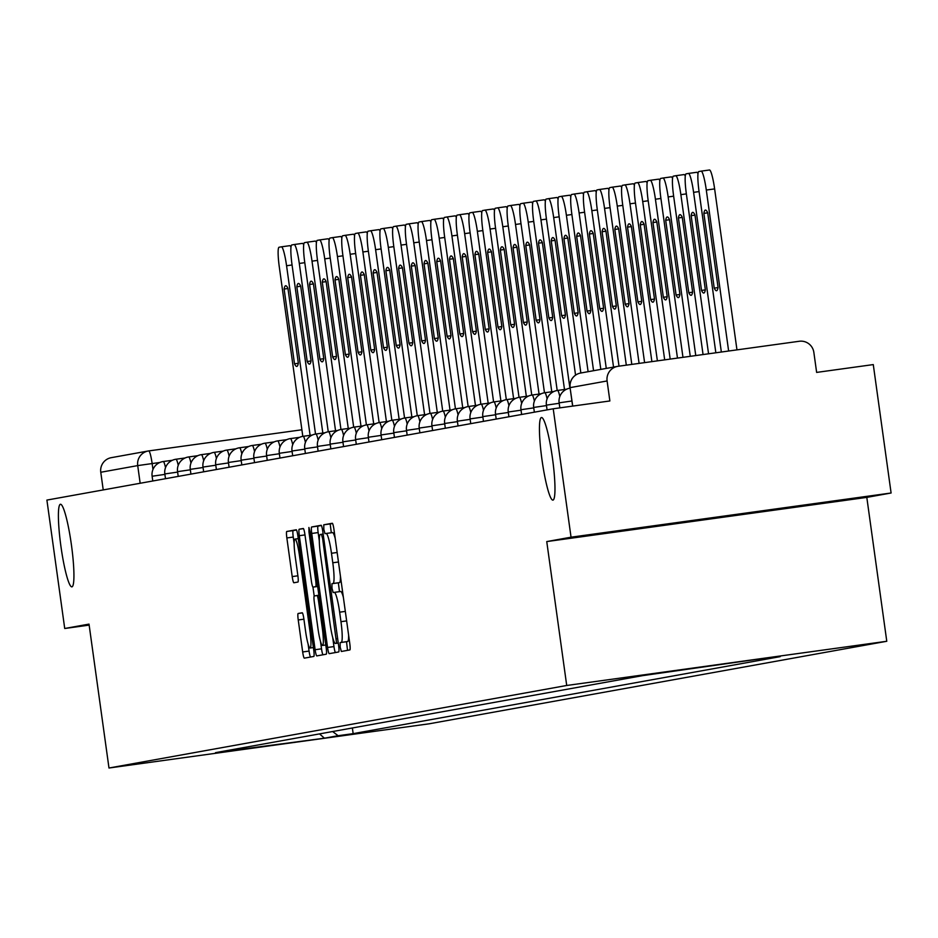 <?xml version="1.0" encoding="UTF-8"?>
<svg xmlns="http://www.w3.org/2000/svg" width="938" height="938" viewBox="0 0 938 938"><rect width="100%" height="100%" fill="white"/><g stroke="black" fill="none" stroke-linecap="round" stroke-linejoin="round"><path stroke-width="1.41" d="M340.177 647.138L341.35 651.476L349.851 649.94A6.39 0.809 -97.9 0 0 349.768 643.468L333.951 529.454A6.39 0.809 -97.9 0 0 332.275 523.263L323.774 524.799L323.821 529.337L324.994 533.663L326.096 533.464A20.46 2.603 -97.9 0 1 326.119 533.464A20.46 2.603 -97.9 0 1 331.477 553.268L332.791 562.777A20.46 2.603 -97.9 0 1 333.049 583.506L331.946 583.706L331.993 588.243L333.166 592.57L334.28 592.37A20.46 2.603 -97.9 0 0 334.28 592.37A20.46 2.603 -97.9 0 1 339.65 612.174L340.963 621.683A20.46 2.603 -97.9 0 1 341.221 642.413L340.119 642.612L340.177 647.138M348.608 635.038A20.46 2.603 -97.9 0 1 347.623 641.522L346.521 641.721L347.517 650.362M332.544 523.486L330.176 523.908L331.313 532.749M340.435 576.131A20.46 2.603 -97.9 0 1 339.45 582.615L338.348 582.815L339.486 591.655M71.382 544.615A41.694 5.3 -97.9 0 0 60.466 504.257A41.694 5.3 -97.9 0 0 60.947 546.502A41.694 5.3 -97.9 0 0 71.863 586.86A41.694 5.3 -97.9 0 0 71.382 544.615M552.423 457.873A41.694 5.3 -97.9 0 0 541.507 417.516A41.694 5.3 -97.9 0 0 541.988 459.761A41.694 5.3 -97.9 0 0 552.916 500.118A41.694 5.3 -97.9 0 0 552.423 457.873M298.155 613.487A6.39 0.809 -97.9 0 0 298.237 619.971L302.669 651.957A6.39 0.809 -97.9 0 0 304.346 658.148A6.39 0.809 -97.9 0 0 304.358 658.148L313.796 656.448A6.39 0.809 -97.9 0 0 313.714 649.964L297.897 535.95A6.39 0.809 -97.9 0 0 296.22 529.771L286.782 531.471A6.39 0.809 -97.9 0 0 286.852 537.943L292.21 576.589A6.39 0.809 -97.9 0 0 293.887 582.768L297.932 582.041A6.39 0.809 -97.9 0 0 297.862 575.569L295.2 556.41A17.107 2.169 -97.9 0 1 295.001 539.08A17.107 2.169 -97.9 0 1 299.48 555.636L309.892 630.688A17.107 2.169 -97.9 0 1 310.091 648.017A17.107 2.169 -97.9 0 1 305.612 631.462L303.877 618.951A6.39 0.809 -97.9 0 0 302.2 612.76L298.155 613.487L302.411 612.901M546.748 541.578L866.806 497.386L891.1 493.001L571.043 537.193L546.748 541.578L566.716 685.479L108.984 768.011L89.016 624.11L64.722 628.495L46.9 500.083L553.221 408.78L609.876 400.96L607.097 380.957L570.058 387.64L572.731 406.095M571.043 537.193L553.221 408.78M327.561 647.466A6.39 0.809 -97.9 0 0 329.238 653.657L338.688 651.957A6.39 0.809 -97.9 0 0 338.606 645.473L322.789 531.471A6.39 0.809 -97.9 0 0 321.113 525.28L311.662 526.98A6.39 0.809 -97.9 0 0 311.744 533.464L327.561 647.466L333.963 646.587A6.39 0.809 -97.9 0 0 335.382 652.555M326.248 654.196L316.798 655.897A6.39 0.809 -97.9 0 0 316.798 655.897A6.39 0.809 -97.9 0 1 315.121 649.717L299.304 535.704A6.39 0.809 -97.9 0 1 299.222 529.22L303.267 528.493A6.39 0.809 -97.9 0 1 304.944 534.683L311.357 580.927A6.39 0.809 -97.9 0 0 313.034 587.118L315.719 586.625A6.39 0.809 -97.9 0 0 315.637 580.153L308.965 532.01L308.907 527.473L310.079 531.811L326.166 647.724A6.39 0.809 -97.9 0 1 326.248 654.196M891.1 493.001L873.278 364.589L816.635 372.409L813.856 352.407A13.026 12.921 79.8 0 0 799.258 341.268L618.107 366.289A13.026 12.921 79.8 0 0 607.097 380.957M866.806 497.386L886.773 641.275L429.041 723.819L108.984 768.011M64.722 628.495L89.157 625.118M103.227 489.929L100.776 472.26A13.026 12.921 -100.2 0 1 111.27 457.674L148.204 451.002A13.026 12.921 79.8 0 0 137.71 465.6L100.776 472.26M332.627 731.534L338.114 735.72L324.419 738.194L215.529 752.651L642.6 675.641L764.54 658.23M338.114 735.72L353.157 733.645L780.228 656.635L765.185 658.722M566.716 685.479L886.773 641.275M352.371 727.982L353.157 733.645M230.572 750.576L231.123 749.837M319.541 733.903L324.419 738.194M343.367 597.318A20.46 2.603 -97.9 0 0 340.693 591.491A20.46 2.603 -97.9 0 0 340.682 591.491L334.303 592.37L340.693 591.491M335.194 538.412A20.46 2.603 -97.9 0 0 332.521 532.585A20.46 2.603 -97.9 0 0 332.498 532.585L326.131 533.464L332.521 532.585M321.371 525.503L318.064 526.101A6.39 0.809 -97.9 0 0 318.146 532.573L319.319 541.003M332.72 637.629L333.963 646.587M336.578 643.245L322.637 538.635L321.464 534.308L320.304 534.508A20.46 2.603 -97.9 0 0 320.55 555.237L330.047 623.653A20.46 2.603 -97.9 0 0 335.405 643.456A20.46 2.603 -97.9 0 0 335.417 643.456L338.266 643.011M320.503 641.463L321.523 648.826A6.39 0.809 -97.9 0 0 322.93 654.794M314.195 596.029L312.952 587.094M318.017 628.906A17.107 2.169 -97.9 0 0 322.496 645.461A17.107 2.169 -97.9 0 0 322.297 628.132L318.627 601.68A6.39 0.809 -97.9 0 0 316.95 595.501L314.265 595.982A6.39 0.809 -97.9 0 0 314.347 602.454L318.017 628.906M296.49 529.993L293.172 530.58A6.39 0.809 -97.9 0 0 293.254 537.064L294.157 543.583M308.098 644.019L309.071 651.078A6.39 0.809 -97.9 0 0 310.49 657.034M718.062 287.427L707.686 212.68A40.721 5.171 -97.9 0 0 705.388 210.065A40.721 5.171 -97.9 0 0 703.863 213.372L714.228 288.118A40.721 5.171 -97.9 0 0 716.526 290.733A40.721 5.171 -97.9 0 0 718.062 287.427M728.638 351.023L706.302 190.051A19.546 2.486 -97.9 0 0 701.19 171.138A19.546 2.486 -97.9 0 0 701.178 171.138L698.81 171.56A19.546 2.486 -97.9 0 0 699.045 191.364L721.345 352.031M709.503 169.989L701.19 171.138L709.491 169.989A19.546 2.486 82.1 0 1 709.503 169.989A19.546 2.486 82.1 0 1 714.627 188.901L706.302 190.051M736.963 349.874L714.627 188.901M718.039 287.591L714.228 288.118M707.709 212.844L703.863 213.372M705.341 289.713L694.976 214.978A40.721 5.171 -97.9 0 0 692.666 212.363A40.721 5.171 -97.9 0 0 691.142 215.67L701.507 290.405A40.721 5.171 -97.9 0 0 703.817 293.031A40.721 5.171 -97.9 0 0 705.341 289.713M715.846 352.794L693.592 192.349A19.546 2.486 -97.9 0 0 688.469 173.436A19.546 2.486 -97.9 0 0 688.457 173.436L686.088 173.858A19.546 2.486 -97.9 0 0 686.335 193.662L708.553 353.802M696.793 172.287L688.469 173.436L696.782 172.287A19.546 2.486 82.1 0 1 696.793 172.287A19.546 2.486 82.1 0 1 698.001 173.776M705.317 289.889L701.507 290.405M694.999 215.13L691.142 215.67M692.619 292.011L682.254 217.264A40.721 5.171 -97.9 0 0 679.956 214.65A40.721 5.171 -97.9 0 0 678.42 217.956L688.797 292.703A40.721 5.171 -97.9 0 0 691.095 295.318A40.721 5.171 -97.9 0 0 692.619 292.011M703.054 354.552L680.871 194.647A19.546 2.486 -97.9 0 0 675.747 175.723A19.546 2.486 -97.9 0 0 675.735 175.723L673.367 176.156A19.546 2.486 -97.9 0 0 673.613 195.948L695.762 355.561M684.072 174.574L675.747 175.723L684.06 174.574A19.546 2.486 82.1 0 1 684.072 174.574A19.546 2.486 82.1 0 1 685.279 176.074M692.596 292.175L688.797 292.703M682.278 217.428L678.42 217.956M679.909 294.309L669.533 219.562A40.721 5.171 -97.9 0 0 667.235 216.948A40.721 5.171 -97.9 0 0 665.699 220.254L676.075 295.001A40.721 5.171 -97.9 0 0 678.373 297.616A40.721 5.171 -97.9 0 0 679.909 294.309M690.262 356.323L668.149 196.933A19.546 2.486 -97.9 0 0 663.025 178.021A19.546 2.486 -97.9 0 0 663.014 178.021L660.657 178.443A19.546 2.486 -97.9 0 0 660.891 198.246L682.97 357.331M671.35 176.872L663.025 178.021L671.338 176.872A19.546 2.486 82.1 0 1 671.35 176.872A19.546 2.486 82.1 0 1 672.569 178.361M679.874 294.473L676.075 295.001M669.556 219.727L665.699 220.254M667.188 296.596L656.811 221.86A40.721 5.171 -97.9 0 0 654.513 219.234A40.721 5.171 -97.9 0 0 652.977 222.552L663.354 297.287A40.721 5.171 -97.9 0 0 665.652 299.902A40.721 5.171 -97.9 0 0 667.188 296.596M677.471 358.093L655.428 199.231A19.546 2.486 -97.9 0 0 650.315 180.307A19.546 2.486 -97.9 0 0 650.292 180.319L647.935 180.741A19.546 2.486 -97.9 0 0 648.17 200.544L670.178 359.102M658.628 179.158L650.315 180.307L658.617 179.158A19.546 2.486 82.1 0 1 658.628 179.158A19.546 2.486 82.1 0 1 659.848 180.659M667.153 296.76L663.354 297.287M656.835 222.013L652.977 222.552M654.466 298.894L644.089 224.147A40.721 5.171 -97.9 0 0 641.791 221.532A40.721 5.171 -97.9 0 0 640.267 224.839L650.632 299.585A40.721 5.171 -97.9 0 0 652.93 302.2A40.721 5.171 -97.9 0 0 654.466 298.894M664.679 359.852L642.706 201.529A19.546 2.486 -97.9 0 0 637.594 182.605A19.546 2.486 -97.9 0 0 637.582 182.605L635.214 183.027A19.546 2.486 -97.9 0 0 635.448 202.831L657.386 360.86M645.907 181.456L637.594 182.605L645.895 181.456A19.546 2.486 82.1 0 1 645.907 181.456A19.546 2.486 82.1 0 1 647.126 182.945M654.443 299.058L650.632 299.585M644.113 224.311L640.267 224.839M641.744 301.18L631.38 226.445A40.721 5.171 -97.9 0 0 629.081 223.83A40.721 5.171 -97.9 0 0 627.545 227.137L637.91 301.872A40.721 5.171 -97.9 0 0 640.22 304.498A40.721 5.171 -97.9 0 0 641.744 301.18M651.887 361.622L629.996 203.816A19.546 2.486 -97.9 0 0 624.872 184.903A19.546 2.486 -97.9 0 0 624.86 184.903L622.492 185.325A19.546 2.486 -97.9 0 0 622.738 205.129L644.594 362.631M633.197 183.754L624.872 184.903L633.185 183.754A19.546 2.486 82.1 0 1 633.197 183.754A19.546 2.486 82.1 0 1 634.405 185.243M641.721 301.356L637.91 301.872M631.403 226.597L627.545 227.137M629.023 303.478L618.658 228.743A40.721 5.171 -97.9 0 0 616.36 226.117A40.721 5.171 -97.9 0 0 614.824 229.423L625.2 304.17A40.721 5.171 -97.9 0 0 627.499 306.785A40.721 5.171 -97.9 0 0 629.023 303.478M639.095 363.393L617.274 206.114A19.546 2.486 -97.9 0 0 612.151 187.19A19.546 2.486 -97.9 0 0 612.139 187.19L609.77 187.623A19.546 2.486 -97.9 0 0 610.017 207.415L631.802 364.401M620.475 186.041L612.151 187.19L620.464 186.041A19.546 2.486 82.1 0 1 620.475 186.041A19.546 2.486 82.1 0 1 621.683 187.541M628.999 303.642L625.2 304.17M618.681 228.895L614.824 229.423M616.313 305.776L605.936 231.029A40.721 5.171 -97.9 0 0 603.638 228.415A40.721 5.171 -97.9 0 0 602.102 231.721L612.479 306.468A40.721 5.171 -97.9 0 0 614.777 309.083A40.721 5.171 -97.9 0 0 616.313 305.776M626.303 365.152L604.553 208.4A19.546 2.486 -97.9 0 0 599.429 189.488A19.546 2.486 -97.9 0 0 599.417 189.488L597.06 189.91A19.546 2.486 -97.9 0 0 597.295 209.713L619.01 366.16M607.754 188.339L599.429 189.488L607.742 188.339A19.546 2.486 82.1 0 1 607.754 188.339A19.546 2.486 82.1 0 1 608.973 189.828M616.278 305.94L612.479 306.468M605.96 231.194L602.102 231.721M603.591 308.063L593.215 233.328A40.721 5.171 -97.9 0 0 590.917 230.701A40.721 5.171 -97.9 0 0 589.381 234.019L599.757 308.754A40.721 5.171 -97.9 0 0 602.055 311.369A40.721 5.171 -97.9 0 0 603.591 308.063M613.534 367.098L591.831 210.698A19.546 2.486 -97.9 0 0 586.719 191.774A19.546 2.486 -97.9 0 0 586.696 191.786L584.339 192.208A19.546 2.486 -97.9 0 0 584.573 212.011L606.276 368.411M595.032 190.625L586.719 191.774L595.02 190.637A19.546 2.486 82.1 0 1 595.032 190.625A19.546 2.486 82.1 0 1 596.251 192.126M603.556 308.227L599.757 308.754M593.238 233.48L589.381 234.019M590.87 310.361L580.505 235.614A40.721 5.171 -97.9 0 0 578.195 232.999A40.721 5.171 -97.9 0 0 576.671 236.306L587.036 311.053A40.721 5.171 -97.9 0 0 589.334 313.667A40.721 5.171 -97.9 0 0 590.87 310.361M600.812 369.396L579.109 212.996A19.546 2.486 -97.9 0 0 573.997 194.072A19.546 2.486 -97.9 0 0 573.986 194.072L571.617 194.506A19.546 2.486 -97.9 0 0 571.863 214.298L593.555 370.698M582.322 192.923L573.997 194.072L582.299 192.923A19.546 2.486 82.1 0 1 582.322 192.923A19.546 2.486 82.1 0 1 583.53 194.412M590.846 310.525L587.036 311.053M580.516 235.778L576.671 236.306M578.148 312.647L567.783 237.912A40.721 5.171 -97.9 0 0 565.485 235.297A40.721 5.171 -97.9 0 0 563.949 238.604L574.314 313.339A40.721 5.171 -97.9 0 0 576.624 315.965A40.721 5.171 -97.9 0 0 578.148 312.647M588.103 371.683L566.4 215.283A19.546 2.486 -97.9 0 0 561.276 196.37A19.546 2.486 -97.9 0 0 561.264 196.37L558.896 196.792A19.546 2.486 -97.9 0 0 559.142 216.596L580.845 372.996M561.287 196.359L569.589 195.221A19.546 2.486 82.1 0 1 569.601 195.221A19.546 2.486 82.1 0 1 570.808 196.71M578.125 312.823L574.314 313.339M567.807 238.064L563.949 238.604M565.426 314.945L555.062 240.21A40.721 5.171 -97.9 0 0 552.763 237.584A40.721 5.171 -97.9 0 0 551.227 240.89L561.604 315.637A40.721 5.171 -97.9 0 0 563.902 318.252A40.721 5.171 -97.9 0 0 565.426 314.945M575.545 375.141L553.678 217.581A19.546 2.486 -97.9 0 0 548.554 198.657A19.546 2.486 -97.9 0 0 548.542 198.657L546.174 199.091A19.546 2.486 -97.9 0 0 546.42 218.882L569.917 388.191M556.879 197.508L548.554 198.657L556.867 197.508A19.546 2.486 82.1 0 1 556.879 197.508A19.546 2.486 82.1 0 1 558.087 199.008M565.403 315.109L561.604 315.637M555.085 240.363L551.227 240.89M552.716 317.243L542.34 242.496A40.721 5.171 -97.9 0 0 540.042 239.882A40.721 5.171 -97.9 0 0 538.506 243.188L548.882 317.935A40.721 5.171 -97.9 0 0 551.181 320.55A40.721 5.171 -97.9 0 0 552.716 317.243M564.488 389.481L540.956 219.867A19.546 2.486 -97.9 0 0 535.833 200.955A19.546 2.486 -97.9 0 0 535.821 200.955L533.464 201.377A19.546 2.486 -97.9 0 0 533.699 221.18L557.195 390.489M544.157 199.806L535.833 200.955L544.146 199.806A19.546 2.486 82.1 0 1 544.157 199.806A19.546 2.486 82.1 0 1 545.377 201.295M552.681 317.407L548.882 317.935M542.363 242.661L538.506 243.188M539.995 319.53L529.618 244.795A40.721 5.171 -97.9 0 0 527.32 242.168A40.721 5.171 -97.9 0 0 525.784 245.486L536.161 320.221A40.721 5.171 -97.9 0 0 538.459 322.848A40.721 5.171 -97.9 0 0 539.995 319.53M551.767 391.767L528.235 222.165A19.546 2.486 -97.9 0 0 523.123 203.241A19.546 2.486 -97.9 0 0 523.111 203.253L520.742 203.675A19.546 2.486 -97.9 0 0 520.977 223.479L544.474 392.788M531.436 202.092L523.123 203.241L531.424 202.104A19.546 2.486 82.1 0 1 531.436 202.092A19.546 2.486 82.1 0 1 532.655 203.593M539.96 319.694L536.161 320.221M529.642 244.947L525.784 245.486M527.273 321.828L516.908 247.081A40.721 5.171 -97.9 0 0 514.599 244.466A40.721 5.171 -97.9 0 0 513.074 247.773L523.439 322.52A40.721 5.171 -97.9 0 0 525.737 325.134A40.721 5.171 -97.9 0 0 527.273 321.828M539.057 394.066L515.513 224.463A19.546 2.486 -97.9 0 0 510.401 205.539A19.546 2.486 -97.9 0 0 510.389 205.539L508.021 205.973A19.546 2.486 -97.9 0 0 508.267 225.765L531.752 395.074M518.726 204.39L510.401 205.539L518.702 204.39A19.546 2.486 82.1 0 1 518.726 204.39A19.546 2.486 82.1 0 1 519.933 205.879M527.25 321.992L523.439 322.52M516.92 247.245L513.074 247.773M514.552 324.126L504.187 249.379A40.721 5.171 -97.9 0 0 501.889 246.764A40.721 5.171 -97.9 0 0 500.353 250.071L510.718 324.806A40.721 5.171 -97.9 0 0 513.027 327.432A40.721 5.171 -97.9 0 0 514.552 324.126M526.335 396.352L502.803 226.75A19.546 2.486 -97.9 0 0 497.679 207.837A19.546 2.486 -97.9 0 0 497.668 207.837L495.299 208.259A19.546 2.486 -97.9 0 0 495.545 228.063L519.031 397.372M506.004 206.688L497.679 207.837L505.992 206.688A19.546 2.486 82.1 0 1 506.004 206.688A19.546 2.486 82.1 0 1 507.212 208.177M514.528 324.29L510.718 324.806M504.21 249.543L500.353 250.071M501.83 326.412L491.465 251.677A40.721 5.171 -97.9 0 0 489.167 249.051A40.721 5.171 -97.9 0 0 487.631 252.369L498.008 327.104A40.721 5.171 -97.9 0 0 500.306 329.719A40.721 5.171 -97.9 0 0 501.83 326.412M513.614 398.65L490.082 229.048A19.546 2.486 -97.9 0 0 484.958 210.124A19.546 2.486 -97.9 0 0 484.946 210.124L482.578 210.558A19.546 2.486 -97.9 0 0 482.824 230.349L506.321 399.658M493.282 208.975L484.958 210.124L493.271 208.975A19.546 2.486 82.1 0 1 493.282 208.975A19.546 2.486 82.1 0 1 494.49 210.475M501.807 326.576L498.008 327.104M491.489 251.83L487.631 252.369M489.12 328.71L478.743 253.964A40.721 5.171 -97.9 0 0 476.445 251.349A40.721 5.171 -97.9 0 0 474.909 254.655L485.286 329.402A40.721 5.171 -97.9 0 0 487.584 332.017A40.721 5.171 -97.9 0 0 489.12 328.71M500.892 400.948L477.36 231.334A19.546 2.486 -97.9 0 0 472.236 212.422A19.546 2.486 -97.9 0 0 472.224 212.422L469.868 212.844A19.546 2.486 -97.9 0 0 470.102 232.647L493.599 401.956M472.26 212.422L480.549 211.273A19.546 2.486 82.1 0 1 480.561 211.273A19.546 2.486 82.1 0 1 481.78 212.762M489.085 328.875L485.286 329.402M478.767 254.128L474.909 254.655M476.398 330.997L466.022 256.262A40.721 5.171 -97.9 0 0 463.724 253.647A40.721 5.171 -97.9 0 0 462.2 256.953L472.564 331.689A40.721 5.171 -97.9 0 0 474.863 334.315A40.721 5.171 -97.9 0 0 476.398 330.997M488.17 403.234L464.638 233.632A19.546 2.486 -97.9 0 0 459.526 214.708A19.546 2.486 -97.9 0 0 459.514 214.72L457.146 215.142A19.546 2.486 -97.9 0 0 457.381 234.946L480.877 404.255M459.538 214.708L467.828 213.571A19.546 2.486 82.1 0 1 467.839 213.559A19.546 2.486 82.1 0 1 469.059 215.06M476.375 331.161L472.564 331.689M466.045 256.414L462.2 256.953M463.677 333.295L453.312 258.548A40.721 5.171 -97.9 0 0 451.002 255.933A40.721 5.171 -97.9 0 0 449.478 259.24L459.843 333.987A40.721 5.171 -97.9 0 0 462.141 336.601A40.721 5.171 -97.9 0 0 463.677 333.295M475.46 405.533L451.917 235.93A19.546 2.486 -97.9 0 0 446.805 217.006A19.546 2.486 -97.9 0 0 446.793 217.006L444.424 217.44A19.546 2.486 -97.9 0 0 444.671 237.232L468.156 406.541M446.816 217.006L455.106 215.857A19.546 2.486 82.1 0 1 455.129 215.857A19.546 2.486 82.1 0 1 456.337 217.346M463.653 333.459L459.843 333.987M453.324 258.712L449.478 259.24M450.955 335.593L440.59 260.846A40.721 5.171 -97.9 0 0 438.292 258.231A40.721 5.171 -97.9 0 0 436.756 261.538L447.121 336.273A40.721 5.171 -97.9 0 0 449.431 338.899A40.721 5.171 -97.9 0 0 450.955 335.593M462.739 407.831L439.207 238.217A19.546 2.486 -97.9 0 0 434.083 219.304A19.546 2.486 -97.9 0 0 434.071 219.304L431.703 219.727A19.546 2.486 -97.9 0 0 431.949 239.53L455.446 408.839M434.095 219.304L442.396 218.155A19.546 2.486 82.1 0 1 442.408 218.155A19.546 2.486 82.1 0 1 443.615 219.644M450.932 335.757L447.121 336.273M440.614 261.01L436.756 261.538M438.245 337.879L427.869 263.144A40.721 5.171 -97.9 0 0 425.571 260.518A40.721 5.171 -97.9 0 0 424.035 263.836L434.411 338.571A40.721 5.171 -97.9 0 0 436.709 341.186A40.721 5.171 -97.9 0 0 438.245 337.879M450.017 410.117L426.485 240.515A19.546 2.486 -97.9 0 0 421.361 221.591A19.546 2.486 -97.9 0 0 421.35 221.591L418.993 222.025A19.546 2.486 -97.9 0 0 419.227 241.816L442.724 411.125M421.373 221.591L429.674 220.442A19.546 2.486 82.1 0 1 429.686 220.442A19.546 2.486 82.1 0 1 430.894 221.943M438.21 338.043L434.411 338.571M427.892 263.297L424.035 263.836M425.524 340.177L415.147 265.431A40.721 5.171 -97.9 0 0 412.849 262.816A40.721 5.171 -97.9 0 0 411.313 266.122L421.69 340.869A40.721 5.171 -97.9 0 0 423.988 343.484A40.721 5.171 -97.9 0 0 425.524 340.177M437.296 412.415L413.764 242.801A19.546 2.486 -97.9 0 0 408.64 223.889A19.546 2.486 -97.9 0 0 408.628 223.889L406.271 224.311A19.546 2.486 -97.9 0 0 406.506 244.115L430.003 413.424M408.663 223.889L416.953 222.74A19.546 2.486 82.1 0 1 416.964 222.74A19.546 2.486 82.1 0 1 418.184 224.229M425.489 340.342L421.69 340.869M415.171 265.595L411.313 266.122M412.802 342.464L402.425 267.729A40.721 5.171 -97.9 0 0 400.127 265.114A40.721 5.171 -97.9 0 0 398.603 268.42L408.968 343.156A40.721 5.171 -97.9 0 0 411.266 345.782A40.721 5.171 -97.9 0 0 412.802 342.464M424.586 414.702L401.042 245.099A19.546 2.486 -97.9 0 0 395.93 226.175A19.546 2.486 -97.9 0 0 395.918 226.187L393.55 226.609A19.546 2.486 -97.9 0 0 393.784 246.413L417.281 415.722M404.243 225.026L395.93 226.175L404.231 225.038A19.546 2.486 82.1 0 1 404.243 225.026A19.546 2.486 82.1 0 1 405.462 226.527M412.779 342.628L408.968 343.156M402.449 267.881L398.603 268.42M400.08 344.762L389.716 270.015A40.721 5.171 -97.9 0 0 387.406 267.4A40.721 5.171 -97.9 0 0 385.881 270.707L396.246 345.454A40.721 5.171 -97.9 0 0 398.544 348.068A40.721 5.171 -97.9 0 0 400.08 344.762M411.864 417L388.332 247.398A19.546 2.486 -97.9 0 0 383.208 228.473A19.546 2.486 -97.9 0 0 383.196 228.473L380.828 228.907A19.546 2.486 -97.9 0 0 381.074 248.699L404.559 418.008M391.533 227.324L383.208 228.473L391.521 227.324A19.546 2.486 82.1 0 1 391.533 227.324A19.546 2.486 82.1 0 1 392.741 228.825M400.057 344.926L396.246 345.454M389.727 270.179L385.881 270.707M387.359 347.06L376.994 272.313A40.721 5.171 -97.9 0 0 374.696 269.698A40.721 5.171 -97.9 0 0 373.16 273.005L383.536 347.752A40.721 5.171 -97.9 0 0 385.835 350.366A40.721 5.171 -97.9 0 0 387.359 347.06M399.142 419.298L375.61 249.684A19.546 2.486 -97.9 0 0 370.487 230.771A19.546 2.486 -97.9 0 0 370.475 230.771L368.106 231.194A19.546 2.486 -97.9 0 0 368.353 250.997L391.85 420.306M378.811 229.622L370.487 230.771L378.8 229.622A19.546 2.486 82.1 0 1 378.811 229.622A19.546 2.486 82.1 0 1 380.019 231.111M387.335 347.224L383.536 347.752M377.017 272.477L373.16 273.005M374.649 349.346L364.272 274.611A40.721 5.171 -97.9 0 0 361.974 271.985A40.721 5.171 -97.9 0 0 360.438 275.303L370.815 350.038A40.721 5.171 -97.9 0 0 373.113 352.653A40.721 5.171 -97.9 0 0 374.649 349.346M386.421 421.584L362.889 251.982A19.546 2.486 -97.9 0 0 357.765 233.058A19.546 2.486 -97.9 0 0 357.753 233.058L355.396 233.492A19.546 2.486 -97.9 0 0 355.631 253.283L379.128 422.592M366.09 231.909L357.765 233.058L366.078 231.909A19.546 2.486 82.1 0 1 366.09 231.909A19.546 2.486 82.1 0 1 367.309 233.41M374.614 349.511L370.815 350.038M364.296 274.764L360.438 275.303M361.927 351.644L351.551 276.898A40.721 5.171 -97.9 0 0 349.253 274.283A40.721 5.171 -97.9 0 0 347.717 277.589L358.093 352.336A40.721 5.171 -97.9 0 0 360.391 354.951A40.721 5.171 -97.9 0 0 361.927 351.644M373.699 423.882L350.167 254.268A19.546 2.486 -97.9 0 0 345.055 235.356A19.546 2.486 -97.9 0 0 345.032 235.356L342.675 235.778A19.546 2.486 -97.9 0 0 342.909 255.582L366.406 424.891M353.368 234.207L345.055 235.356L353.356 234.207A19.546 2.486 82.1 0 1 353.368 234.207A19.546 2.486 82.1 0 1 354.587 235.696M361.892 351.809L358.093 352.336M351.574 277.062L347.717 277.589M349.206 353.931L338.829 279.196A40.721 5.171 -97.9 0 0 336.531 276.581A40.721 5.171 -97.9 0 0 335.007 279.887L345.372 354.623A40.721 5.171 -97.9 0 0 347.67 357.249A40.721 5.171 -97.9 0 0 349.206 353.931M360.989 426.169L337.446 256.566A19.546 2.486 -97.9 0 0 332.333 237.642A19.546 2.486 -97.9 0 0 332.322 237.654L329.953 238.076A19.546 2.486 -97.9 0 0 330.188 257.88L353.685 427.189M340.646 236.493L332.333 237.642L340.635 236.505A19.546 2.486 82.1 0 1 340.646 236.493A19.546 2.486 82.1 0 1 341.866 237.994M349.182 354.107L345.372 354.623M338.853 279.348L335.007 279.887M336.484 356.229L326.119 281.482A40.721 5.171 -97.9 0 0 323.809 278.867A40.721 5.171 -97.9 0 0 322.285 282.174L332.65 356.921A40.721 5.171 -97.9 0 0 334.948 359.535A40.721 5.171 -97.9 0 0 336.484 356.229M348.268 428.467L324.736 258.865A19.546 2.486 -97.9 0 0 319.612 239.94A19.546 2.486 -97.9 0 0 319.6 239.94L317.232 240.374A19.546 2.486 -97.9 0 0 317.478 260.166L340.963 429.475M327.937 238.791L319.612 239.94L327.925 238.791A19.546 2.486 82.1 0 1 327.937 238.791A19.546 2.486 82.1 0 1 329.144 240.292M336.461 356.393L332.65 356.921M326.143 281.646L322.285 282.174M323.762 358.527L313.398 283.78A40.721 5.171 -97.9 0 0 311.099 281.166A40.721 5.171 -97.9 0 0 309.563 284.472L319.94 359.219A40.721 5.171 -97.9 0 0 322.238 361.834A40.721 5.171 -97.9 0 0 323.762 358.527M335.546 430.765L312.014 261.151A19.546 2.486 -97.9 0 0 306.89 242.239A19.546 2.486 -97.9 0 0 306.878 242.239L304.51 242.661A19.546 2.486 -97.9 0 0 304.756 262.464L328.253 431.773M315.215 241.089L306.89 242.239L315.203 241.089A19.546 2.486 82.1 0 1 315.215 241.089A19.546 2.486 82.1 0 1 316.423 242.579M323.739 358.691L319.94 359.219M313.421 283.944L309.563 284.472M311.053 360.813L300.676 286.078A40.721 5.171 -97.9 0 0 298.378 283.452A40.721 5.171 -97.9 0 0 296.842 286.77L307.218 361.505A40.721 5.171 -97.9 0 0 309.517 364.12A40.721 5.171 -97.9 0 0 311.053 360.813M322.824 433.051L299.292 263.449A19.546 2.486 -97.9 0 0 294.169 244.525A19.546 2.486 -97.9 0 0 294.157 244.525L291.8 244.959A19.546 2.486 -97.9 0 0 292.035 264.762L315.531 434.071M302.493 243.376L294.169 244.525L302.482 243.376A19.546 2.486 82.1 0 1 302.493 243.376A19.546 2.486 82.1 0 1 303.713 244.877M311.017 360.978L307.218 361.505M300.699 286.231L296.842 286.77M298.331 363.112L287.954 288.365A40.721 5.171 -97.9 0 0 285.656 285.75A40.721 5.171 -97.9 0 0 284.12 289.056L294.497 363.803A40.721 5.171 -97.9 0 0 296.795 366.418A40.721 5.171 -97.9 0 0 298.331 363.112M310.103 435.349L286.571 265.747A19.546 2.486 -97.9 0 0 281.459 246.823A19.546 2.486 -97.9 0 0 281.435 246.823L279.078 247.245A19.546 2.486 -97.9 0 0 279.313 267.049L302.81 436.358M289.772 245.674L281.459 246.823L289.76 245.674A19.546 2.486 82.1 0 1 289.772 245.674A19.546 2.486 82.1 0 1 290.991 247.163M298.296 363.276L294.497 363.803M287.978 288.529L284.12 289.056M159.894 462.469L137.71 465.6L140.161 483.269M152.964 469.492L152.144 463.536A13.026 1.653 82.1 0 0 148.732 450.92L301.895 429.78L148.732 450.92A13.026 12.921 79.8 0 0 148.204 451.002A13.026 13.026 0 0 1 148.732 450.92A13.026 1.653 82.1 0 1 148.732 450.92M571.91 400.995L559.13 402.848L559.834 407.878M559.189 403.293L546.408 405.134L547.077 409.894M546.479 405.591L533.687 407.432L534.355 412.192M533.757 407.878L520.977 409.718L521.634 414.479M521.036 410.176L508.255 412.017L508.912 416.777M508.314 412.462L495.534 414.315L496.19 419.063M495.592 414.76L482.812 416.601L483.48 421.361M482.882 417.058L470.09 418.899L470.759 423.659M470.161 419.345L457.381 421.185L458.037 425.946M457.439 421.643L444.659 423.484L445.316 428.244M444.718 423.929L431.937 425.782L432.594 430.542M431.996 426.227L419.216 428.068L419.884 432.828M419.286 428.525L406.506 430.366L407.162 435.126M406.564 430.812L393.784 432.653L394.441 437.413M393.843 433.11L381.063 434.951L381.719 439.711M381.121 435.408L368.341 437.249L368.997 442.009M368.399 437.694L355.619 439.535L356.288 444.295M355.69 439.992L342.909 441.833L343.566 446.594M342.968 442.279L330.188 444.12L330.844 448.88M330.246 444.577L317.466 446.418L318.123 451.178M317.525 446.875L304.744 448.716L305.401 453.476M304.815 449.161L292.023 451.002L292.691 455.762M292.093 451.459L279.313 453.3L279.97 458.061M279.372 453.746L266.591 455.587L267.248 460.347M266.65 456.044L253.87 457.885L254.526 462.645M253.928 458.342L241.148 460.183L241.816 464.943M241.218 460.628L228.426 462.469L229.095 467.23M228.497 462.926L215.717 464.767L216.373 469.528M215.775 465.213L202.995 467.065L203.652 471.814M203.054 467.511L190.273 469.352L190.93 474.112M190.332 469.809L177.552 471.65L178.22 476.41M177.622 472.095L164.83 473.936L165.498 478.697M164.9 474.394L152.12 476.234L152.777 480.995M566.681 389.176L557.535 390.443A13.026 1.653 82.1 0 1 557.535 390.443A13.026 1.653 82.1 0 1 559.81 396.54M553.959 391.474L544.814 392.729A13.026 1.653 82.1 0 1 544.814 392.729A13.026 1.653 82.1 0 1 547.089 398.838M541.238 393.761L532.092 395.027A13.026 1.653 82.1 0 1 534.379 401.124M528.516 396.059L519.382 397.313A13.026 1.653 82.1 0 1 519.382 397.313A13.026 1.653 82.1 0 1 521.657 403.422M515.794 398.345L506.661 399.611A13.026 1.653 82.1 0 1 506.661 399.611A13.026 1.653 82.1 0 1 508.935 405.708M503.085 400.643L493.939 401.91A13.026 1.653 82.1 0 1 493.939 401.91A13.026 1.653 82.1 0 1 496.214 408.007M490.363 402.941L481.217 404.196A13.026 1.653 82.1 0 1 481.217 404.196A13.026 1.653 82.1 0 1 483.492 410.305M477.641 405.228L468.496 406.494A13.026 1.653 82.1 0 1 470.782 412.591M455.774 408.792A13.026 1.653 82.1 0 1 455.786 408.78A13.026 1.653 82.1 0 1 458.061 414.889M443.053 411.079A13.026 1.653 82.1 0 1 443.064 411.079A13.026 1.653 82.1 0 1 445.339 417.176M430.331 413.377A13.026 1.653 82.1 0 1 430.343 413.377A13.026 1.653 82.1 0 1 432.617 419.474M417.609 415.663A13.026 1.653 82.1 0 1 417.621 415.663A13.026 1.653 82.1 0 1 419.907 421.772M414.045 416.695L404.899 417.961A13.026 1.653 82.1 0 1 407.186 424.058M392.178 420.259A13.026 1.653 82.1 0 1 392.19 420.247A13.026 1.653 82.1 0 1 394.464 426.356M388.602 421.279L379.468 422.546A13.026 1.653 82.1 0 1 379.468 422.546A13.026 1.653 82.1 0 1 381.743 428.643M375.892 423.577L366.746 424.844A13.026 1.653 82.1 0 1 366.746 424.844A13.026 1.653 82.1 0 1 369.021 430.941M363.17 425.875L354.025 427.13A13.026 1.653 82.1 0 1 356.311 433.239M350.449 428.162L341.303 429.428A13.026 1.653 82.1 0 1 343.589 435.525M337.727 430.46L328.593 431.726A13.026 1.653 82.1 0 1 328.593 431.726A13.026 1.653 82.1 0 1 330.868 437.823M325.005 432.746L315.872 434.013A13.026 1.653 82.1 0 1 315.872 434.013A13.026 1.653 82.1 0 1 318.146 440.121M312.295 435.044L303.15 436.311A13.026 1.653 82.1 0 1 303.15 436.311A13.026 1.653 82.1 0 1 305.425 442.408M299.574 437.343L290.428 438.597A13.026 1.653 82.1 0 1 292.715 444.706M286.852 439.629L277.707 440.895A13.026 1.653 82.1 0 1 279.993 446.992M274.131 441.927L264.997 443.193A13.026 1.653 82.1 0 1 264.997 443.193A13.026 1.653 82.1 0 1 267.271 449.29M261.421 444.213L252.275 445.48A13.026 1.653 82.1 0 1 252.275 445.48A13.026 1.653 82.1 0 1 254.55 451.588M248.699 446.511L239.553 447.778A13.026 1.653 82.1 0 1 239.553 447.778A13.026 1.653 82.1 0 1 241.828 453.875M235.977 448.81L226.832 450.064A13.026 1.653 82.1 0 1 229.118 456.173M223.256 451.096L214.122 452.362A13.026 1.653 82.1 0 1 214.122 452.362A13.026 1.653 82.1 0 1 216.397 458.459M210.534 453.394L201.4 454.66A13.026 1.653 82.1 0 1 201.4 454.66A13.026 1.653 82.1 0 1 203.675 460.757M197.824 455.692L188.679 456.947A13.026 1.653 82.1 0 1 188.679 456.947A13.026 1.653 82.1 0 1 190.953 463.055M185.103 457.979L175.957 459.245A13.026 1.653 82.1 0 1 175.957 459.245A13.026 1.653 82.1 0 1 178.232 465.342M172.381 460.277L163.235 461.531A13.026 1.653 82.1 0 1 163.235 461.531A13.026 1.653 82.1 0 1 165.522 467.64M581.173 372.949A13.026 12.921 79.8 0 0 570.163 387.617M347.623 641.522L341.221 642.413M346.638 620.897L340.963 621.683M345.325 611.4L339.65 612.174M338.348 582.815L331.946 583.706M339.45 582.615L333.049 583.506M338.466 561.991L332.791 562.777M337.152 552.494L331.477 553.268M330.176 523.908L323.774 524.799M346.521 641.721L340.119 642.612M318.146 532.573L311.744 533.464M318.064 526.101L311.662 526.98M337.645 638.555L336.519 638.708M323.762 538.482L322.637 538.635M323.153 534.074L321.464 534.308L323.153 534.074M338.278 643.058L335.417 643.456L338.278 643.058M321.523 648.826L315.121 649.717M304.979 534.918L299.304 535.704M303.478 528.633L299.222 529.22M317.665 586.473L313.034 587.118L317.665 586.473M317.654 586.367L315.719 586.625M316.763 580.001L315.637 580.153M310.091 531.858L308.965 532.01M323.422 627.979L322.297 628.132M319.752 601.528L318.627 601.68M316.95 595.501L318.885 595.231L316.962 595.489M311.017 630.535L309.892 630.688M300.606 555.484L299.48 555.636M297.885 575.803L292.21 576.589M293.254 537.064L286.852 537.943M293.172 530.58L286.782 531.471M309.071 651.078L302.669 651.957M303.912 619.186L298.237 619.971M699.08 191.587L693.592 192.349M686.358 193.885L680.871 194.647M673.648 196.183L668.149 196.933M660.927 198.469L655.428 199.231M648.205 200.767L642.706 201.529M635.483 203.054L629.996 203.816M622.762 205.352L617.274 206.114M610.052 207.65L604.553 208.4M597.33 209.936L591.831 210.698M584.609 212.234L579.109 212.996M571.887 214.521L566.4 215.283M559.165 216.819L553.678 217.581M546.455 219.117L540.956 219.867M533.734 221.403L528.235 222.165M521.012 223.701L515.513 224.463M508.29 225.999L502.803 226.75M495.569 228.286L490.082 229.048M482.859 230.584L477.36 231.334M470.137 232.87L464.638 233.632M457.416 235.168L451.917 235.93M444.694 237.466L439.207 238.217M431.972 239.753L426.485 240.515M419.263 242.051L413.764 242.801M406.541 244.337L401.042 245.099M393.819 246.635L388.332 247.398M381.098 248.933L375.61 249.684M368.376 251.22L362.889 251.982M355.666 253.518L350.167 254.268M342.945 255.804L337.446 256.566M330.223 258.102L324.736 258.865M317.501 260.401L312.014 261.151M304.791 262.687L299.292 263.449M292.07 264.985L286.571 265.747M570.128 388.156A13.026 13.026 0 0 0 559.13 402.848M557.535 390.443A13.026 13.026 0 0 0 546.408 405.134M544.814 392.729A13.026 13.026 0 0 0 533.687 407.432M532.092 395.027A13.026 13.026 0 0 0 520.977 409.718M519.382 397.313A13.026 13.026 0 0 0 508.255 412.017M506.661 399.611A13.026 13.026 0 0 0 495.534 414.315M493.939 401.91A13.026 13.026 0 0 0 482.812 416.601M481.217 404.196A13.026 13.026 0 0 0 470.09 418.899M468.496 406.494A13.026 13.026 0 0 0 457.381 421.185M464.92 407.526L455.786 408.78A13.026 13.026 0 0 0 444.659 423.484M452.198 409.812L443.064 411.079A13.026 13.026 0 0 0 431.937 425.782M439.488 412.11L430.343 413.377A13.026 13.026 0 0 0 419.216 428.068M426.767 414.408L417.621 415.663A13.026 13.026 0 0 0 406.506 430.366M404.899 417.961A13.026 13.026 0 0 0 393.784 432.653M401.323 418.993L392.19 420.247A13.026 13.026 0 0 0 381.063 434.951M379.468 422.546A13.026 13.026 0 0 0 368.341 437.249M366.746 424.844A13.026 13.026 0 0 0 355.619 439.535M354.025 427.13A13.026 13.026 0 0 0 342.909 441.833M341.303 429.428A13.026 13.026 0 0 0 330.188 444.12M328.593 431.726A13.026 13.026 0 0 0 317.466 446.418M315.872 434.013A13.026 13.026 0 0 0 304.744 448.716M303.15 436.311A13.026 13.026 0 0 0 292.023 451.002M290.428 438.597A13.026 13.026 0 0 0 279.313 453.3M277.707 440.895A13.026 13.026 0 0 0 266.591 455.587M264.997 443.193A13.026 13.026 0 0 0 253.87 457.885M252.275 445.48A13.026 13.026 0 0 0 241.148 460.183M239.553 447.778A13.026 13.026 0 0 0 228.426 462.469M226.832 450.064A13.026 13.026 0 0 0 215.717 464.767M214.122 452.362A13.026 13.026 0 0 0 202.995 467.065M201.4 454.66A13.026 13.026 0 0 0 190.273 469.352M188.679 456.947A13.026 13.026 0 0 0 177.552 471.65M175.957 459.245A13.026 13.026 0 0 0 164.83 473.936M163.235 461.531A13.026 13.026 0 0 0 152.12 476.234M572.626 406.107L570.058 387.64A13.026 13.026 0 0 1 580.657 373.031L617.591 366.371M325.791 645.004L322.496 645.461M313.386 647.572L310.091 648.017M298.272 538.623L295.001 539.08M569.601 195.221L561.276 196.37M480.561 211.273L472.236 212.422M467.839 213.559L459.526 214.708M455.129 215.857L446.805 217.006M442.408 218.155L434.083 219.304M429.686 220.442L421.361 221.591M416.964 222.74L408.64 223.889"/></g></svg>
